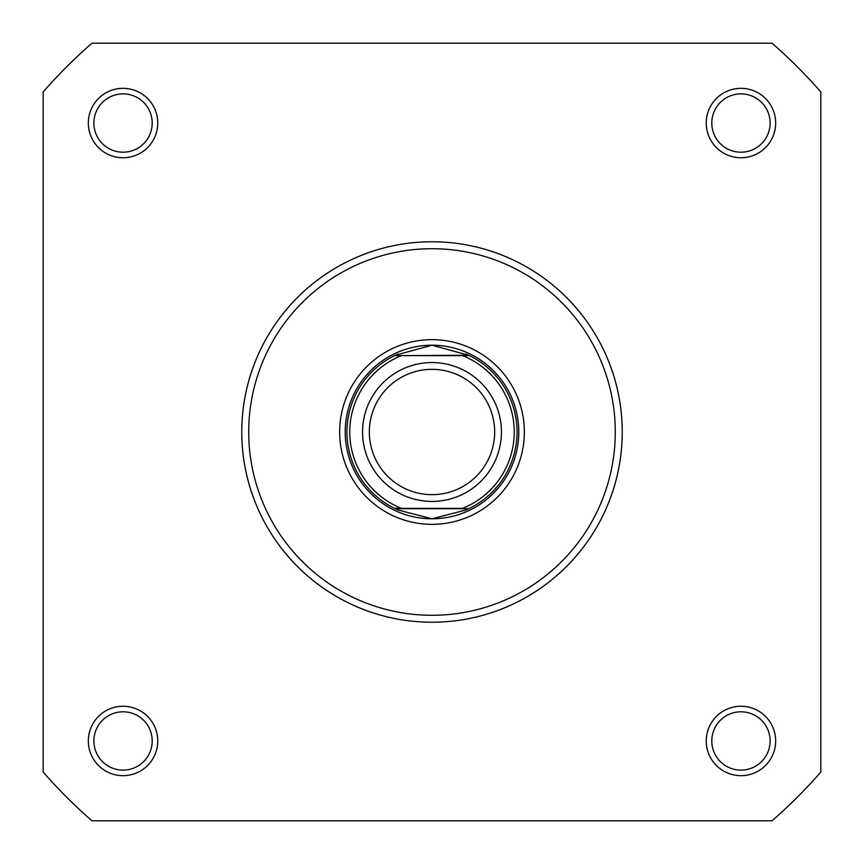 <?xml version="1.0" encoding="UTF-8"?>
<svg xmlns="http://www.w3.org/2000/svg" width="864" height="864" viewBox="0 0 864 864"><rect width="100%" height="100%" fill="white"/><g stroke="black" fill="none" stroke-linecap="round" stroke-linejoin="round"><path stroke-width="1.3" d="M88.333 740.956A34.711 34.711 0 0 1 123.044 706.244A34.711 34.711 0 0 1 157.756 740.956A34.711 34.711 0 0 1 123.044 775.667A34.711 34.711 0 0 1 88.333 740.956M152.204 740.956A29.16 29.16 0 0 0 123.044 711.796A29.16 29.16 0 0 0 93.884 740.956A29.16 29.16 0 0 0 123.044 770.116A29.16 29.16 0 0 0 152.204 740.956M706.244 740.956A34.711 34.711 0 0 1 740.956 706.244A34.711 34.711 0 0 1 775.667 740.956A34.711 34.711 0 0 1 740.956 775.667A34.711 34.711 0 0 1 706.244 740.956M770.116 740.956A29.16 29.16 0 0 0 740.956 711.796A29.16 29.16 0 0 0 711.796 740.956A29.16 29.16 0 0 0 740.956 770.116A29.16 29.16 0 0 0 770.116 740.956M88.333 123.044A34.711 34.711 0 0 1 123.044 88.333A34.711 34.711 0 0 1 157.756 123.044A34.711 34.711 0 0 1 123.044 157.756A34.711 34.711 0 0 1 88.333 123.044M152.204 123.044A29.16 29.16 0 0 0 123.044 93.884A29.16 29.16 0 0 0 93.884 123.044A29.16 29.16 0 0 0 123.044 152.204A29.16 29.16 0 0 0 152.204 123.044M706.244 123.044A34.711 34.711 0 0 1 740.956 88.333A34.711 34.711 0 0 1 775.667 123.044A34.711 34.711 0 0 1 740.956 157.756A34.711 34.711 0 0 1 706.244 123.044M770.116 123.044A29.16 29.16 0 0 0 740.956 93.884A29.16 29.16 0 0 0 711.796 123.044A29.16 29.16 0 0 0 740.956 152.204A29.16 29.16 0 0 0 770.116 123.044M339.66 432A92.34 92.34 0 0 1 432 339.66A92.34 92.34 0 0 1 524.34 432A92.34 92.34 0 0 1 432 524.34A92.34 92.34 0 0 1 339.66 432M622.231 432A190.231 190.231 0 0 1 432 622.231A190.231 190.231 0 0 1 241.769 432A190.231 190.231 0 0 1 432 241.769A190.231 190.231 0 0 1 622.231 432M772.081 820.8A516.553 516.553 0 0 0 820.8 772.081L820.8 91.919A516.553 516.553 0 0 0 772.081 43.2L91.919 43.2A516.553 516.553 0 0 0 43.2 91.919L43.2 772.081A516.553 516.553 0 0 0 91.919 820.8L772.081 820.8M432 501.433A69.433 69.433 0 0 1 362.567 432A69.433 69.433 0 0 1 432 362.567A69.433 69.433 0 0 1 501.433 432A69.433 69.433 0 0 1 432 501.433M432 369.338A62.662 62.662 0 0 0 369.338 432A62.662 62.662 0 0 0 432 494.662A62.662 62.662 0 0 0 494.662 432A62.662 62.662 0 0 0 432 369.338M468.709 355.277L462.596 355.633L469.433 355.633A85.05 85.05 0 0 1 469.433 508.367L465.88 510.008L432 518.789A86.789 86.789 0 0 0 518.789 432A86.789 86.789 0 0 0 432 345.211A86.789 86.789 0 0 0 345.211 432A86.789 86.789 0 0 0 432 518.789L398.12 510.008L394.567 508.367A85.05 85.05 0 0 1 394.567 355.633L468.709 355.277L432 345.211L395.291 355.277M394.567 508.367L462.596 508.367A82.274 82.274 0 0 0 462.596 355.633L401.404 355.633A82.274 82.274 0 0 0 401.404 508.367L395.356 508.367M468.709 508.723L395.291 508.723M398.12 353.992A85.05 85.05 0 0 0 396.036 354.92M396.036 509.08A85.05 85.05 0 0 0 398.12 510.008M465.88 510.008A85.05 85.05 0 0 0 467.964 509.08M467.964 354.92A85.05 85.05 0 0 0 465.88 353.992M248.713 432A183.287 183.287 0 0 0 432 615.287A183.287 183.287 0 0 0 615.287 432A183.287 183.287 0 0 0 432 248.713A183.287 183.287 0 0 0 248.713 432"/></g></svg>
